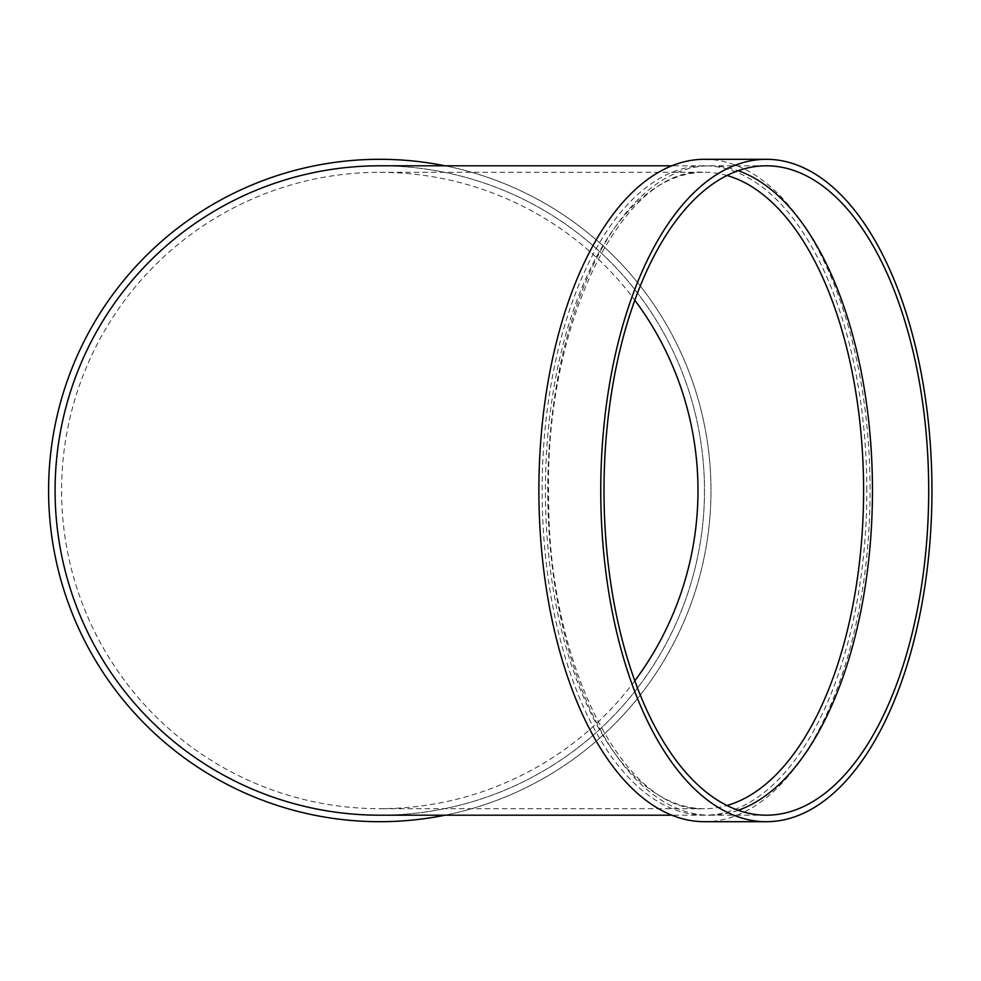 <?xml version="1.0" encoding="UTF-8"?>
<svg xmlns="http://www.w3.org/2000/svg" width="981" height="981" viewBox="0 0 981 981"><rect width="100%" height="100%" fill="white"/><g stroke="black" fill="none" stroke-linecap="round" stroke-linejoin="round"><path stroke-width="0.74" stroke-dasharray="4.91 3.68" d="M738.227 810.294A324.699 162.356 -90 0 1 710.109 815.199A324.699 162.356 -90 0 1 547.766 490.5A324.699 162.356 -90 0 1 710.109 165.801A324.699 162.356 -90 0 1 738.227 170.706M704.493 159.302A331.198 165.593 -90 0 1 870.086 490.5A331.198 165.593 -90 0 1 704.493 821.698M866.836 490.5A324.699 162.356 90 0 0 704.493 165.801A324.699 162.356 90 0 0 542.137 490.5A324.699 162.356 90 0 0 704.493 815.199A324.699 162.356 90 0 0 866.836 490.5M379.794 815.199A324.699 324.699 0 0 0 704.493 490.5A324.699 324.699 0 0 0 379.794 165.801A324.699 324.699 0 0 1 660.986 652.856A324.699 324.699 0 0 1 98.591 652.856A324.699 324.699 0 0 1 379.782 165.801A324.699 324.699 0 0 1 660.986 652.856A324.699 324.699 0 0 1 98.591 652.856A324.699 324.699 0 0 1 379.782 165.801M445.055 165.801A331.198 331.198 0 0 1 445.055 815.199M634.805 680.814A318.212 318.212 0 0 1 61.582 490.5A318.212 318.212 0 0 1 634.805 300.186M379.782 159.302A331.198 331.198 0 0 1 666.614 656.093A331.198 331.198 0 0 1 92.962 656.093A331.198 331.198 0 0 1 379.782 159.302M379.782 172.288L704.493 172.288A318.212 159.106 90 0 0 545.387 490.5A318.212 159.106 90 0 0 704.493 808.712A318.212 159.106 90 0 0 726.982 805.511M726.982 175.489A318.212 159.106 90 0 0 704.493 172.288C623.327 166.255 544.001 323.423 548.673 497.404C547.925 666.516 625.731 814.255 704.493 808.712L379.782 808.712M704.493 165.801L671.85 165.801M704.493 815.199L671.85 815.199M710.109 815.199L766.357 815.199M710.109 165.801L766.357 165.801"/><path stroke-width="1.47" d="M738.227 170.706A324.699 162.356 -90 0 1 872.465 490.5A324.699 162.356 -90 0 1 738.227 810.294M766.357 821.698L704.493 821.698A331.198 165.593 -90 0 1 538.888 490.5A331.198 165.593 -90 0 1 704.493 159.302L766.357 159.302A331.198 165.593 -90 0 1 931.95 490.5A331.198 165.593 -90 0 1 766.357 821.698A331.198 165.593 -90 0 1 600.752 490.5A331.198 165.593 -90 0 1 766.357 159.302M671.85 165.801L379.782 165.801A324.699 324.699 0 0 0 55.083 490.5A324.699 324.699 0 0 0 379.794 815.199L671.85 815.199M445.055 815.199A331.198 331.198 0 0 1 50.215 523.29A331.198 331.198 0 0 1 445.055 165.801M634.805 300.186A318.212 318.212 0 0 1 634.805 680.814M928.7 490.5A324.699 162.356 -90 0 1 766.357 815.199A324.699 162.356 -90 0 1 604.002 490.5A324.699 162.356 -90 0 1 766.357 165.801A324.699 162.356 -90 0 1 928.7 490.5M726.982 805.511A318.212 159.106 90 0 0 863.587 490.5A318.212 159.106 90 0 0 726.982 175.489"/></g></svg>
